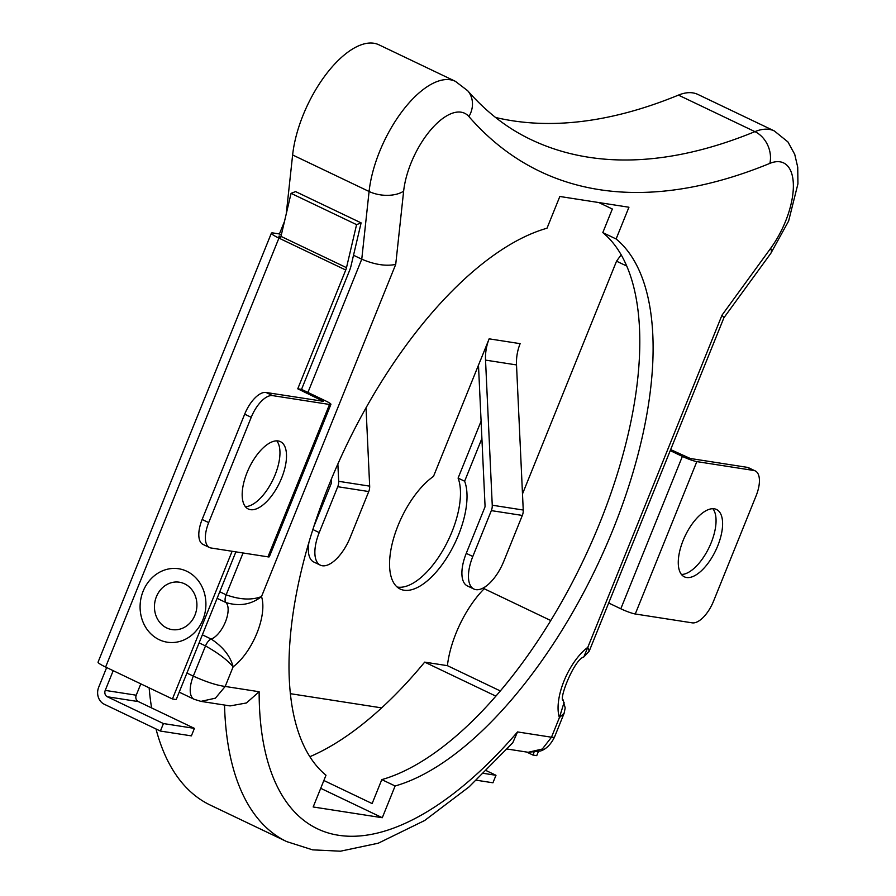 <?xml version="1.0" encoding="UTF-8"?>
<svg xmlns="http://www.w3.org/2000/svg" width="896" height="896" viewBox="0 0 896 896"><rect width="100%" height="100%" fill="white"/><g stroke="black" fill="none" stroke-linecap="round" stroke-linejoin="round"><path stroke-width="1.34" d="M194.958 615.104A23.968 21.168 -81.2 0 0 184.598 583.834A23.968 21.168 -81.2 0 0 156.408 596.691A23.968 21.168 -81.2 0 0 166.768 627.973A23.968 21.168 -81.2 0 0 194.958 615.104M276.774 440.854A37.318 16.934 -64.5 0 1 275.094 474.869A37.318 16.934 -64.5 0 1 245.358 506.632M281.646 478.005A37.318 16.934 -64.5 0 1 248.259 508.984A37.318 16.934 -64.5 0 1 247.038 472.618A37.318 16.934 -64.5 0 1 280.426 441.638A37.318 16.934 -64.5 0 1 281.646 478.005M681.453 574.47A37.318 16.934 115.5 0 0 711.189 542.718A37.318 16.934 115.5 0 0 712.869 508.704M717.741 545.843A37.318 16.934 115.5 0 0 716.52 509.488A37.318 16.934 115.5 0 0 683.133 540.456A37.318 16.934 115.5 0 0 684.354 576.822A37.318 16.934 115.5 0 0 717.741 545.843M480.346 360.64L489.149 338.834L520.139 343.661A44.912 39.659 -81.2 0 0 516.51 364.93L523.242 510.037A11.402 10.069 98.8 0 1 522.323 515.435L503.787 561.299A33.398 15.154 -64.5 0 1 473.894 589.03A33.398 15.154 -64.5 0 1 472.808 556.483L466.256 553.347A33.398 15.154 -64.5 0 0 467.342 585.906L473.894 589.03M489.149 338.834A44.912 39.659 -81.2 0 0 485.531 360.114L492.251 505.21A11.402 10.069 98.8 0 1 491.333 510.619L472.808 556.483M480.301 360.629L478.475 365.142L485.05 505.938A3.259 2.878 98.8 0 1 484.781 507.483L466.256 553.347M478.475 365.142L433.496 476.381A65.173 29.579 115.5 0 0 393.792 537.712A65.173 29.579 115.5 0 0 400.198 589.042A65.173 29.579 115.5 0 0 448.773 554.568A65.173 29.579 115.5 0 0 464.632 481.219L458.091 478.094L481.107 421.12M464.632 481.219L481.914 438.458M140.806 683.861L136.226 695.206L105.235 690.39L113.198 670.678M290.304 693.672L381.629 707.885M397.13 587.026A65.173 29.579 115.5 0 0 444.203 548.005A65.173 29.579 115.5 0 0 458.091 478.094M105.235 690.39A4.883 4.312 -81.2 0 0 107.352 696.763L163.43 723.554L160.395 731.058L104.317 704.267A13.037 11.514 -81.2 0 1 98.683 687.266L106.646 667.554M280.235 238.728L345.744 270.021A8.142 3.696 115.5 0 0 346.494 267.669L280.986 236.376A8.142 3.696 -64.5 0 1 280.235 238.728L278.925 238.101A16.296 1.96 22 0 1 271.376 233.173A16.296 1.96 22 0 1 273.381 233.016L279.429 233.957L284.491 221.424M538.317 751.722L536.726 755.642L532.952 755.059L526.646 752.046M670.656 449.59L690.278 458.483L747.197 467.331L753.738 470.467A25.581 11.603 -64.5 0 1 755.261 470.926A25.581 11.603 -64.5 0 1 756.09 495.858L713.552 601.149A25.581 11.603 -64.5 0 1 692.171 622.843L635.264 613.995A11.402 1.366 22 0 1 620.805 608.787L608.675 602.997M533.982 752.494L532.952 755.059M670.242 450.61L682.371 456.411A11.402 1.366 22 0 0 696.83 461.608L753.738 470.467M486.416 770.717L495.981 775.286L483.683 773.382M476.448 780.226L492.946 782.79L495.981 775.286M755.261 470.926L748.709 467.802A25.581 11.603 115.5 0 0 747.197 467.331M331.341 479.214L331.464 482.048A3.259 2.878 98.8 0 1 331.206 483.594L313.645 527.05M337.87 464.005L338.677 481.32A11.402 10.069 98.8 0 1 337.758 486.718L319.222 532.582A33.398 15.154 115.5 0 0 320.32 565.141A33.398 15.154 115.5 0 0 350.213 537.41L368.749 491.546L337.758 486.718M366.038 407.848L369.667 486.136A11.402 10.069 98.8 0 1 368.749 491.546M308.974 542.125A33.398 15.154 115.5 0 0 313.768 562.005L320.32 565.141M345.744 270.021L297.752 388.808L301.526 389.39L325.629 400.904A11.402 1.366 -158 0 1 330.915 404.354A11.402 1.366 -158 0 1 329.515 404.466L272.608 395.618A25.581 11.603 115.5 0 0 251.227 417.312L208.69 522.603A25.581 11.603 115.5 0 0 209.518 547.534A25.581 11.603 115.5 0 0 211.042 547.994L267.949 556.853A11.402 1.366 -158 0 0 269.349 556.741L330.915 404.354M280.986 236.376L291.066 193.346L295.59 191.587L361.11 222.88L351.019 265.91A16.296 7.392 115.5 0 1 349.518 270.603L301.526 389.39M280.515 234.483L279.429 233.957M279.854 236.13A8.142 0.974 22 0 0 278.925 236.219A8.142 0.974 22 0 0 280.638 237.619M232.109 551.275L172.435 698.97L105.616 667.05A16.296 1.96 -158 0 1 98.067 662.122L271.376 233.173M172.435 698.97L176.21 699.563L235.883 551.858M297.752 388.808L323.366 401.307L266.056 392.482L272.608 395.618M160.395 731.058L191.386 735.874L194.41 728.37L138.342 701.59A4.883 4.312 98.8 0 1 136.226 695.206M163.43 723.554L194.41 728.37M361.11 222.88L356.574 224.638L346.494 267.669M291.066 193.346L356.574 224.638M209.518 547.534L202.978 544.398A25.581 11.603 -64.5 0 1 202.138 519.478L208.69 522.603M251.227 417.312L244.675 414.187L202.138 519.478M244.675 414.187A25.581 11.603 -64.5 0 1 266.056 392.482M323.87 780.506L372.131 803.566L381.797 779.621A306.331 139.014 115.5 0 0 599.838 522.85A306.331 139.014 115.5 0 0 602.806 232.613L616.112 238.974L628.936 207.234L559.832 196.482L547.008 228.222A306.331 139.014 115.5 0 0 328.966 484.994A306.331 139.014 115.5 0 0 325.998 775.23L313.174 806.971L382.29 817.723L395.114 785.982A306.331 139.014 115.5 0 0 613.144 529.2A306.331 139.014 115.5 0 0 616.112 238.974M309.826 756.717A331.621 150.483 115.5 0 0 424.682 662.133L447.406 665.661A70.358 31.931 -64.5 0 1 456.064 633.114A70.358 31.931 -64.5 0 1 484.198 588.739L484.904 586.981M447.406 665.661L500.282 690.928M186.917 673.064L193.312 676.11L205.509 645.926A8.277 3.752 -64.5 0 1 211.198 639.05C223.093 646.923 230.406 656.186 233.128 666.826L225.198 686.448L215.41 698.174L200.928 701.378L194.085 699.261A23.755 10.786 -64.5 0 1 193.312 676.11C206.114 681.912 216.742 685.362 225.198 686.448L259.146 691.734L246.445 702.968L230.104 705.914L200.928 701.378M307.922 392.448L361.76 259.19L369.085 191.486A84.728 38.45 -64.5 0 1 379.568 151.67A84.728 38.45 -64.5 0 1 455.392 81.334L378.93 44.811A84.728 38.45 115.5 0 0 303.106 115.147A84.728 38.45 115.5 0 0 292.622 154.963L286.238 213.965M495.824 696.114L424.682 662.133M602.806 232.613L612.338 209.014L598.797 202.541M774.334 130.95L787.942 141.938L794.73 154.347L797.731 167.194L797.933 183.837L788.626 221.032L770.818 253.333A24.83 8.378 -143.9 0 0 770.706 248.259A59.898 27.182 115.5 0 0 785.568 221.267A59.898 27.182 115.5 0 0 769.877 163.374A1002.49 454.922 -64.5 0 1 468.91 116.558A24.83 21.717 139 0 0 467.678 90.72C486.349 112.112 507.382 128.363 530.779 139.496A977.659 443.643 115.5 0 0 754.914 131.634A84.728 38.45 -64.5 0 1 774.334 130.95L697.872 94.427A84.728 38.45 115.5 0 0 678.451 95.11A977.659 443.643 -64.5 0 1 495.544 117.466M149.139 687.848A381.282 173.018 115.5 0 0 151.592 707.918M155.994 728.952A381.282 173.018 115.5 0 0 210.28 805.09L286.742 841.613A381.282 173.018 -64.5 0 1 224.526 705.051M522.491 493.931L616.538 261.184L621.186 254.778M468.91 116.558A59.898 27.182 115.5 0 0 431.536 128.957A59.898 27.182 115.5 0 0 403.637 191.15L395.718 264.398C386.008 266.403 374.685 264.667 361.76 259.19L353.517 255.259M199.114 642.88L205.509 645.926C218.277 653.106 227.483 660.072 233.128 666.826A45.528 20.664 -64.5 0 0 256.917 633.192A45.528 20.664 -64.5 0 0 261.509 596.579C251.238 604.61 239.389 606.603 225.949 602.549L217.112 598.326M259.146 691.734A356.451 161.75 115.5 0 0 517.541 731.931L512.77 742.762L469.112 786.856L424.648 820.512L378.302 843.192L340.435 851.2L312.614 849.856L286.742 841.613M517.541 731.931L551.488 737.218L542.304 749.034L528.181 752.293L507.203 749.022M554.366 737.43L564.099 713.339L559.418 717.584L551.488 737.218L554.366 737.43C550.614 744.71 546.011 749.224 540.546 750.994L528.181 752.282M202.362 634.838L211.198 639.05A20.698 9.386 115.5 0 0 225.434 621.869A20.698 9.386 115.5 0 0 225.949 602.549A8.277 3.752 -64.5 0 1 226.15 594.821C239.837 599.749 251.619 600.331 261.509 596.579L395.718 264.398M563.08 700.414C558.667 699.306 574.123 659.467 583.822 656.958L587.798 647.338A45.528 20.664 -64.5 0 0 559.418 717.584L564.122 702.274M770.818 253.333L723.923 317.755L722.008 315.157L587.798 647.338L589.232 651.123L583.822 656.958M589.232 651.123L723.901 317.789M550.738 620.525L484.198 588.739M626.819 266.09L616.538 261.184M381.797 779.621L395.114 785.982M320.712 788.312L382.29 817.723M143.125 591.214A37.162 32.805 98.8 0 1 186.816 571.278A37.162 32.805 98.8 0 1 202.877 619.752A37.162 32.805 98.8 0 1 159.186 639.688A37.162 32.805 98.8 0 1 143.125 591.214M491.333 510.619L522.323 515.435M485.531 360.114L516.51 364.93M492.251 505.21L523.242 510.037M682.371 456.411L620.805 608.787M696.83 461.608L635.264 613.995M319.222 532.582L312.85 529.536M369.667 486.136L338.677 481.32M278.925 238.101L105.616 667.05M321.854 400.322L321.53 401.117M107.352 696.763L138.342 701.59M329.515 404.466L267.949 556.853M403.637 191.15A24.83 13.552 6.2 0 1 369.085 191.486L292.622 154.963M769.877 163.374A24.83 19.779 67.7 0 0 754.914 131.634L678.451 95.11M243.062 552.978L226.15 594.821L219.766 591.763M722.008 315.157L770.706 248.259M194.085 699.261L179.2 692.149M564.099 713.328L565.197 707.93L562.979 699.653M467.678 90.72L455.392 81.334"/></g></svg>
